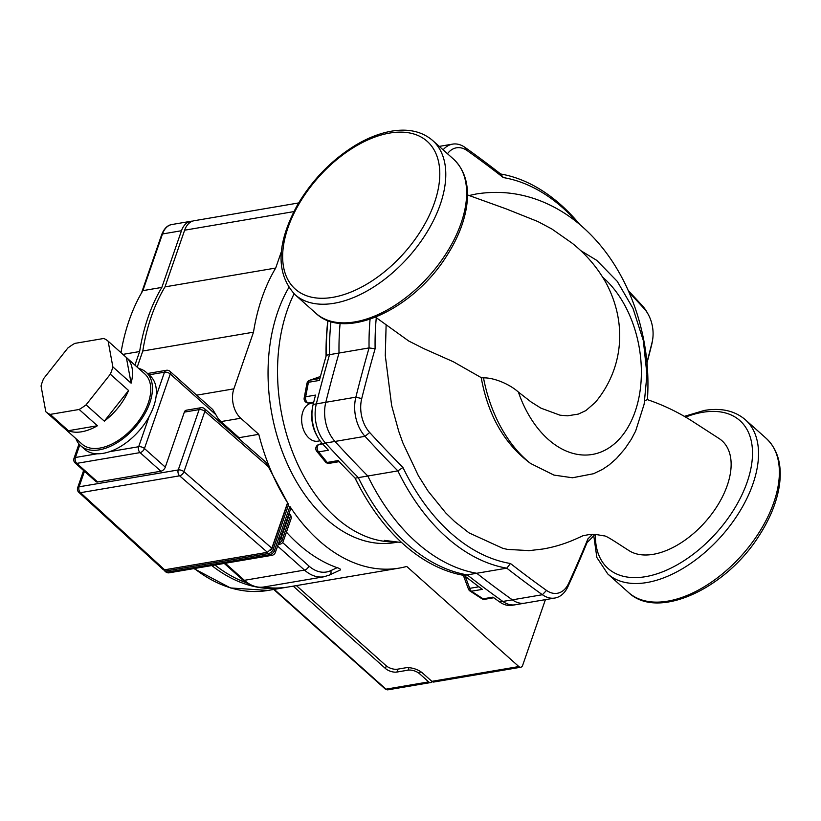 <?xml version="1.0" encoding="UTF-8"?>
<svg xmlns="http://www.w3.org/2000/svg" width="821" height="821" viewBox="0 0 821 821"><rect width="100%" height="100%" fill="white"/><g stroke="black" fill="none" stroke-linecap="round" stroke-linejoin="round"><path stroke-width="1.23" d="M580.498 250.467L596.734 260.349L617.238 281.326L632.991 308.388L643.356 340.664L646.948 374.633L644.136 404.209L635.639 431.066L631.195 439.451L624.863 448.82L616.458 458.518L609.1 464.953L602.573 469.345L593.583 473.707L572.494 477.771L553.908 475.082L530.53 463.434C504.505 444.079 488.074 415.467 481.209 377.619L483.507 377.896C492.692 377.455 508.671 383.356 518.4 392.069L531.043 401.921L540.957 408.16L560.025 415.19L567.557 415.816L578.282 414.102L585.835 410.613L595.235 402.464M481.209 377.619L453.305 361.733L423.995 348.709L408.755 341.033L375.587 317.193M644.803 400.597L647.43 399.653C649.329 371.03 646.024 342.87 637.517 315.192C632.119 297.797 624.822 281.593 615.606 266.568C606.001 250.928 594.537 237.31 581.206 225.734C569.353 215.451 556.289 207.374 542.034 201.514C520.73 192.873 498.747 190.369 476.098 194.013L469.14 195.521M447.476 153.732A27.811 18.401 -99.7 0 1 467.282 150.674A1370.218 906.558 -99.7 0 1 503.324 177.582L500.677 174.001A1374.498 909.391 80.3 0 0 465.066 147.441A32.091 21.233 80.3 0 0 452.587 144.127A32.091 21.233 80.3 0 0 443.104 149.833M629.071 292.43A1370.218 906.558 -99.7 0 1 644.095 308.573A27.811 18.401 -99.7 0 1 648.169 314.289A27.811 18.401 -99.7 0 1 652.562 340.099A27.811 18.401 -99.7 0 1 652.048 342.511A1370.218 906.558 -99.7 0 1 646.938 362.369M646.989 362.964A1374.498 909.391 80.3 0 0 651.607 344.994A32.091 21.233 80.3 0 0 652.192 342.203L652.562 340.099M648.169 314.289L647.133 312.421A32.091 21.233 80.3 0 0 642.433 305.833A1374.498 909.391 80.3 0 0 628.26 290.583M579.883 224.595A200.026 132.335 80.3 0 0 500.677 174.001M503.324 177.582A195.747 129.513 -99.7 0 1 577.522 222.645M370.066 319.225A200.026 132.335 80.3 0 0 369.06 347.93L329.519 354.662A1374.498 909.391 80.3 0 0 316.321 403.901A32.091 21.233 80.3 0 0 325.496 443.063L365.027 436.331A1374.498 909.391 80.3 0 0 397.867 470.895L402.937 467.488A1370.218 906.558 -99.7 0 1 369.686 432.513A27.811 18.401 -99.7 0 1 361.733 398.575A1370.218 906.558 -99.7 0 1 375.115 348.74L369.06 347.93A1374.498 909.391 80.3 0 0 355.852 397.169A32.091 21.233 80.3 0 0 365.027 436.331L369.686 432.513M568.655 583.351A27.811 18.401 -99.7 0 1 546.509 590.412A1370.218 906.558 -99.7 0 1 510.457 563.504L506.783 568.163A1374.498 909.391 80.3 0 0 542.394 594.722A32.091 21.233 80.3 0 0 554.873 598.037A32.091 21.233 80.3 0 0 567.947 586.574A1374.498 909.391 80.3 0 0 587.036 542.589L587.959 538.802A1370.218 906.558 -99.7 0 1 568.655 583.351L567.947 586.574M592.495 534.327A195.747 129.513 -99.7 0 1 587.959 538.802M587.036 542.589A200.026 132.335 80.3 0 0 594.938 534.389M325.496 443.063A1374.498 909.391 80.3 0 0 358.325 477.627L397.867 470.895A200.026 132.335 80.3 0 0 506.783 568.163L467.252 574.885A1374.498 909.391 80.3 0 0 502.863 601.454A32.091 21.233 80.3 0 0 515.342 604.759L554.873 598.037M510.457 563.504A195.747 129.513 -99.7 0 1 402.937 467.488M375.115 348.74A195.747 129.513 -99.7 0 1 376.285 317.696M358.325 477.627A200.026 132.335 80.3 0 0 467.252 574.885M330.955 321.555A200.026 132.335 80.3 0 0 329.519 354.662M386.116 324.942L385.295 355.555L391.627 405.451L398.739 431.323L402.895 442.95L418.341 475.657L428.069 491.102L445.68 512.858L454.608 521.54L469.068 532.901L502.924 548.387L507.573 549.403L529.514 550.634M647.43 399.653C662.547 404.784 676.915 411.588 690.533 420.075L718.991 438.465A72.094 41.614 131.8 0 1 719.853 501.621A72.094 41.614 131.8 0 1 653.239 554.319A72.094 41.614 131.8 0 1 628.989 550.604C616.54 542.681 606.155 535.487 604.02 535.867L595.759 534.461L588.503 534.697C579.985 536.318 584.788 535.179 579.216 537.427C567.27 543.102 555.058 546.981 542.589 549.054L528.519 550.706M464.091 575.429A200.026 132.335 -99.7 0 1 361.702 490.732A200.026 132.335 -99.7 0 1 355.165 478.161L367.818 476.006A200.026 132.335 80.3 0 0 476.734 573.274L464.091 575.429A1374.498 909.391 -99.7 0 0 482.368 589.365L471.418 591.223A4.279 2.391 123.5 0 1 470.053 591.058A4.279 2.391 123.5 0 1 470.053 591.048L481.773 598.663A4.279 2.381 -57.5 0 0 481.783 598.673A4.279 2.381 -57.5 0 0 483.107 598.827L471.418 591.223A4.279 2.832 -99.7 0 1 471.192 591.038A4.279 2.832 -99.7 0 1 469.704 588.349L468.411 588.975A4.279 4.279 0 0 0 470.053 591.058M481.732 598.642A4.279 2.381 -57.5 0 0 481.773 598.673A4.279 4.279 0 0 0 484.8 599.279A4.279 2.832 -99.7 0 1 483.107 598.827L492.959 597.144A1374.498 909.391 -99.7 0 0 499.702 601.988A32.091 21.233 -99.7 0 0 512.181 605.303L524.824 603.148A32.091 21.233 -99.7 0 1 512.345 599.833A1374.498 909.391 -99.7 0 1 476.734 573.274M323.679 458.169L325.116 459.914A4.279 3.623 -109.6 0 0 325.116 459.924M317.635 436.998A32.091 21.233 -99.7 0 1 312.565 407.226L312.206 409.33A27.811 18.401 80.3 0 0 316.588 435.14L317.635 436.998A32.091 21.233 -99.7 0 0 322.325 443.597A1374.498 909.391 -99.7 0 0 328.441 450.236L318.589 451.909A4.279 2.504 141.2 0 1 316.742 451.283L325.373 461.843A4.279 2.514 -39.8 0 0 327.21 462.439L318.589 451.909A4.279 2.832 -99.7 0 1 317.204 447.609A4.279 2.832 -99.7 0 1 319.102 444.448A4.279 3.623 -109.6 0 0 318.651 444.572A4.279 3.623 -109.6 0 0 318.64 444.572A4.279 4.279 0 0 0 316.732 451.283M325.332 461.802A4.279 2.514 -39.8 0 0 325.362 461.843A4.279 4.279 0 0 0 329.375 463.321A4.279 2.832 -99.7 0 1 327.425 462.654A4.279 2.832 -99.7 0 1 327.21 462.439L338.149 460.581A1374.498 909.391 -99.7 0 0 355.165 478.161M313.55 402.844L311.364 403.224A19.252 12.736 80.3 0 0 302.036 424.334A19.252 12.736 80.3 0 0 317.819 441.185L320.046 440.805M312.565 407.226A32.091 21.233 -99.7 0 1 313.15 404.435A1374.498 909.391 -99.7 0 1 315.521 395.096L305.679 396.769L308.429 382.288L319.369 380.431A1374.498 909.391 -99.7 0 1 326.358 355.195A200.026 132.335 -99.7 0 1 327.959 320.549M327.846 320.508A195.747 129.513 80.3 0 0 326.07 356.191M340.11 323.32A200.026 132.335 80.3 0 0 339.011 353.051L326.358 355.195M367.818 476.006A1374.498 909.391 -99.7 0 1 334.978 441.441A32.091 21.233 -99.7 0 1 325.804 402.28A1374.498 909.391 -99.7 0 1 339.011 353.051M354.939 477.925A195.747 129.513 80.3 0 0 360.665 488.864L361.702 490.732M319.892 378.491L310.153 380.144A4.279 3.623 -109.6 0 0 309.702 380.267A4.279 3.623 -109.6 0 0 309.702 380.277A4.279 4.279 0 0 0 306.931 383.469A4.279 2.063 11.2 0 1 308.429 382.288A4.279 2.832 -99.7 0 1 310.153 380.144L320.426 376.5L309.774 380.246M279.838 539.438A4.279 2.053 -160.9 0 0 278.955 537.498L274.43 550.552A4.279 2.053 19.1 0 1 275.312 552.492L281.624 534.892A4.279 2.053 -160.9 0 0 280.741 532.952L278.955 537.498M545.411 599.648L522.659 665.328A4.279 2.832 -99.7 0 1 520.771 667.227A4.279 2.832 -99.7 0 1 518.831 666.56L406.723 566.449A176.71 116.91 -99.7 0 1 399.263 568.101A176.71 116.91 -99.7 0 1 289.916 506.465L290.511 509.225M286.94 504.576A176.71 116.91 80.3 0 0 287.083 504.802L288.664 504.535L273.136 549.393A4.279 2.473 131.8 0 1 268.744 553.477L165.945 570.964A4.279 2.473 131.8 0 1 164.323 570.605A4.279 2.473 131.8 0 1 163.861 569.815M289.187 513.053L289.567 513.669A176.71 116.91 80.3 0 0 290.716 515.27L291.373 517.846M286.426 532.152A176.71 116.91 80.3 0 0 337.144 567.67C340.11 568.563 341.023 569.364 339.894 570.072M214.938 565.012A176.71 116.91 80.3 0 0 246.474 582.818M263.233 587.097A176.71 116.91 80.3 0 0 288.561 586.933L399.263 568.101M288.664 504.535A176.71 116.91 -99.7 0 1 287.566 502.791A176.71 116.91 -99.7 0 1 258.779 434.33L240.758 418.238A21.397 14.152 -99.7 0 1 233.872 388.846L253.494 332.177A176.71 116.91 -99.7 0 1 275.702 268.046L281.336 251.77M397.918 542.076L394.922 542.578A150.818 99.782 -99.7 0 1 284.99 458.457A150.818 99.782 -99.7 0 1 288.828 287.545M287.083 504.802L272.161 547.884A4.279 2.473 131.8 0 1 270.427 550.491M204.562 408.714A4.279 4.279 0 0 0 201.022 407.709A4.279 2.832 80.3 0 0 199.134 409.607A4.279 2.053 19.1 0 1 204.85 411.352A4.279 2.422 -48.9 0 0 204.552 408.704L266.004 462.305L287.566 502.791L271.833 548.223L183.955 471.695A4.279 2.053 -160.9 0 0 178.239 469.951A4.279 2.832 80.3 0 0 179.614 475.821A4.279 2.422 -48.9 0 0 183.955 471.695L204.85 411.352L268.97 467.2M78.806 492.302A4.279 2.514 -47.5 0 0 80.468 492.692A4.279 2.832 -99.7 0 1 79.083 486.812A4.279 2.053 -160.9 0 0 77.646 487.746A4.279 4.279 0 0 0 78.816 492.313L162.999 569.425L164.641 569.805L267.441 552.317L271.833 548.223M160.906 471.223L97.648 481.989L76.794 463.372A4.279 2.832 -99.7 0 1 75.419 457.492A4.279 2.053 -160.9 0 0 73.982 458.416A4.279 4.279 0 0 0 75.183 463.013A4.279 2.473 -48.2 0 0 76.794 463.372L140.052 452.607A4.279 2.473 -48.2 0 0 144.445 448.523A4.279 2.053 -160.9 0 0 138.677 446.727A4.279 2.832 80.3 0 0 140.052 452.607L160.906 471.223A4.279 2.473 131.8 0 0 165.298 467.139L184.345 412.121A4.279 2.832 -99.7 0 1 186.234 410.223L201.022 407.709M97.648 481.989A4.279 2.473 131.8 0 1 96.026 481.629L75.183 463.013M169.947 371.318A4.279 4.279 0 0 0 166.376 370.292A4.279 2.832 80.3 0 0 164.487 372.19A4.279 2.053 19.1 0 1 170.265 373.976A4.279 2.473 -48.2 0 0 169.947 371.318L212.742 409.546L215.923 414.749A21.397 14.152 80.3 0 0 220.982 421.594L239.014 437.696A176.71 116.91 80.3 0 0 239.352 439.009M108.126 341.177L126.362 357.463L131.103 383.181L112.857 366.884L108.126 341.177A47.064 27.165 131.8 0 0 103.744 338.478L74.752 343.404A47.064 27.165 131.8 0 0 67.835 348.032L43.585 378.676A47.064 27.165 131.8 0 0 41.05 385.993L45.791 411.701L64.028 427.998A47.064 27.165 131.8 0 1 63.853 427.833A47.064 27.165 131.8 0 1 63.669 427.669M126.362 357.463A47.064 27.165 131.8 0 1 126.547 357.628A47.064 27.165 131.8 0 1 131.103 383.181M128.569 390.498L104.318 421.142L86.072 404.845L110.322 374.212L128.569 390.498A47.064 27.165 131.8 0 1 104.318 421.142M97.401 425.76L68.41 430.697L50.173 414.4L79.155 409.474L97.401 425.76A47.064 27.165 131.8 0 1 68.41 430.697M126.547 357.628L144.794 373.914A47.064 27.165 131.8 0 1 142.372 415.416A47.064 27.165 131.8 0 1 99.916 448.071A47.064 27.165 131.8 0 1 82.09 444.13L63.853 427.833M112.857 366.884A47.064 27.165 131.8 0 1 110.322 374.212M86.072 404.845A47.064 27.165 131.8 0 1 79.155 409.474M50.173 414.4A47.064 27.165 131.8 0 1 45.791 411.701M138.616 368.403A49.209 28.396 131.8 0 1 146.21 372.324L150.12 375.813A49.209 28.396 131.8 0 1 147.595 419.203A49.209 28.396 131.8 0 1 103.21 453.336A49.209 28.396 131.8 0 1 84.573 449.21L80.663 445.721A49.209 28.396 131.8 0 1 75.912 438.609M146.21 372.324A49.209 28.396 131.8 0 1 143.685 415.713A49.209 28.396 131.8 0 1 99.31 449.846A49.209 28.396 131.8 0 1 80.663 445.721M258.779 434.33L239.014 437.696M518.831 666.56L431.846 681.348L422.733 673.21A12.838 6.147 -160.9 0 0 405.42 667.842L397.518 669.187A8.559 4.095 19.1 0 1 385.973 665.605L296.381 585.599M142.762 351.111A172.431 114.078 -99.7 0 1 143.111 349.11M298.628 202.951L194.074 220.746A21.397 14.152 80.3 0 0 184.633 230.198L165 286.878A176.71 116.91 80.3 0 0 142.792 351.008L137.21 367.141M275.702 268.046L165 286.878M431.846 681.348A4.279 2.832 80.3 0 0 433.796 682.025L520.771 667.227M396.102 541.839A150.818 99.782 -99.7 0 1 294.154 456.066A150.818 99.782 -99.7 0 1 294.092 293.795M142.792 351.008L253.494 332.177M293.22 586.143L385.418 668.468A8.559 4.095 -160.9 0 0 396.954 672.05L408.027 670.162A8.559 4.095 19.1 0 1 419.562 673.743L420.362 671.445M432.092 681.543A4.279 2.832 -99.7 0 1 430.635 682.559A4.279 2.832 -99.7 0 1 428.685 681.892L419.562 673.743M181.472 230.732L161.84 287.412L142.864 290.644L162.486 233.964A21.397 14.152 -99.7 0 1 171.938 224.513C167.587 225.128 164.2 228.433 161.768 234.426A2.135 1.026 19.1 0 1 162.486 233.964L181.472 230.732A21.397 14.152 -99.7 0 1 190.913 221.28A21.397 14.152 -99.7 0 1 192.514 221.147M122.914 354.385L139.632 351.542L134.931 365.119M142.864 290.644A176.71 116.91 80.3 0 0 120.995 352.671M286.981 587.179A176.71 116.91 -99.7 0 1 285.4 587.467A176.71 116.91 -99.7 0 1 211.777 565.556M139.632 351.542A176.71 116.91 -99.7 0 1 161.84 287.412M483.507 377.896A118.46 78.375 80.3 0 0 530.53 463.434M518.4 392.069A97.073 64.223 80.3 0 0 623.827 433.601A97.073 64.223 80.3 0 0 602.778 277.282M465.066 147.441L467.282 150.674M651.607 344.994L652.048 342.511M642.433 305.833L644.095 308.573M546.509 590.412L542.394 594.722L502.863 601.454M361.733 398.575L355.852 397.169L316.321 403.901M593.768 535.703L596.857 557.49L607.735 573.91A103.323 59.635 -48.2 0 0 721.043 536.554A103.323 59.635 -48.2 0 0 745.386 419.767C734.816 410.736 721.115 407.627 704.295 410.438L684.303 416.37M685.566 417.099A99.054 57.172 131.8 0 1 702.407 412.337A99.054 57.172 131.8 0 1 749.994 472.557A99.054 57.172 131.8 0 1 663.224 571.57A99.054 57.172 131.8 0 1 595.41 534.43M745.386 419.767L766.229 438.383A103.323 59.635 131.8 0 1 741.886 555.181A103.323 59.635 131.8 0 1 628.578 592.526L607.735 573.91M315.849 313.253C344.892 341.32 413.086 309.527 446.316 256.491C456.989 240.009 463.691 223.743 466.41 207.692C469.735 186.665 465.425 170.47 453.5 159.11A103.323 59.635 131.8 0 1 429.157 275.907A103.323 59.635 131.8 0 1 315.849 313.253L294.996 294.636A103.323 59.635 -48.2 0 0 408.304 257.281A103.323 59.635 -48.2 0 0 432.646 140.494C422.076 131.463 408.386 128.353 391.555 131.165C379.866 133.207 367.88 137.877 355.616 145.184C331.828 159.787 312.524 179.553 297.715 204.501C276.461 243.334 275.558 273.383 294.996 294.636M389.667 133.064A99.054 57.172 131.8 0 1 410.397 245.53A99.054 57.172 131.8 0 1 283.573 267.112A99.054 57.172 131.8 0 1 389.667 133.064M329.632 463.26A4.279 2.832 -99.7 0 1 329.375 463.321L339.176 461.659M325.804 402.28L313.15 404.435M322.325 443.597L334.978 441.441M512.345 599.833L499.702 601.988M478.92 586.789L469.704 588.349L465.24 576.332M309.363 402.895A4.279 2.832 -99.7 0 1 309.107 402.957A4.279 2.832 -99.7 0 1 307.157 402.29A4.279 2.832 -99.7 0 1 305.679 396.769A4.279 2.053 -169.7 0 0 304.18 397.969A4.279 4.279 0 0 0 309.107 402.957L313.725 402.167M306.921 383.52A4.279 2.063 11.2 0 1 306.931 383.469L304.18 397.969M322.571 443.863L319.102 444.448L322.13 443.371M271.987 555.314A4.279 2.832 -99.7 0 1 270.047 554.647L167.248 572.134A4.279 2.832 80.3 0 0 169.198 572.801L271.987 555.314A4.279 4.279 0 0 0 275.312 552.492M281.613 534.933A4.279 2.053 -160.9 0 0 281.624 534.892L290.531 509.184M273.136 549.393L274.43 550.552A4.279 2.473 131.8 0 1 270.047 554.647L268.744 553.477M165.945 570.964L167.248 572.134A4.279 2.473 131.8 0 1 165.626 571.775A4.279 4.279 0 0 0 169.198 572.801M289.916 506.465L280.741 532.952M278.083 544.497L279.91 544.19A4.279 2.832 -99.7 0 1 278.329 543.8M290.716 515.27L282.352 539.428A4.279 2.053 19.1 0 1 283.235 541.367L291.393 517.815M279.345 540.844A4.279 2.473 -48.2 0 0 281.049 538.268L282.352 539.428A4.279 2.473 131.8 0 1 278.463 543.389M280.515 537.693A4.279 2.053 19.1 0 0 281.049 538.268L289.567 513.669M337.144 567.67L330.812 570.636A38.505 25.482 -99.7 0 1 308.891 565.997L282.609 542.537M277.549 546.027L304.499 570.092A4.279 2.473 -48.2 0 0 308.891 565.997M263.869 586.994L323.967 576.773A42.784 28.304 80.3 0 1 304.499 570.092L244.401 580.314A4.279 2.473 131.8 0 1 242.79 579.954C249.307 585.732 256.337 588.082 263.869 586.994A42.784 28.304 -99.7 0 1 244.401 580.314L225.303 563.257M184.345 412.121L199.134 409.607L178.239 469.951L79.083 486.812L84.46 471.295M164.641 569.805L80.468 492.692L179.614 475.821L267.441 552.317M149.012 374.817L164.487 372.19L156.082 396.471M97.186 453.787L75.419 457.492L79.791 444.879M165.298 467.139L144.445 448.523L170.265 373.976L215.923 414.749M149.124 416.565L138.677 446.727L109.665 451.663M340.407 569.938L329.457 575.049A4.279 3.161 -115.1 0 0 330.812 570.636M220.982 421.594L240.758 418.238M233.872 388.846L196.66 395.178M184.633 230.198L293.846 211.613M386.311 665.893L385.418 668.468M396.954 672.05L397.98 669.105M408.889 667.689L408.027 670.162M285.4 587.467L268.005 590.432A176.71 116.91 -99.7 0 1 194.382 568.512M430.635 682.559L387.933 689.825A4.279 2.832 -99.7 0 1 385.993 689.158A2.135 1.232 131.8 0 1 385.172 688.973M428.685 681.892L385.993 689.158L274.245 589.365M595.009 402.731C620.85 372.313 629.06 327.62 606.77 284.23C598.068 268.293 586.502 254.592 572.093 243.16L551.866 228.997L537.827 221.516L506.167 208.883L467.508 194.936M452.587 144.127L439.256 146.395M766.229 438.383C778.164 449.744 782.464 465.938 779.15 486.966C776.43 503.016 769.729 519.283 759.056 535.764C725.826 588.801 657.631 620.594 628.578 592.526M453.5 159.11L432.646 140.494M493.79 597.75L484.8 599.279M463.331 575.295L468.411 588.975M322.099 443.34L318.712 444.551M384.279 540.362L401.633 542.537M165.626 571.775L164.323 570.605M279.91 544.19A4.279 4.279 0 0 0 283.235 541.367M224.277 563.432L242.79 579.954M77.646 487.746L83.609 470.536M147.534 373.504L166.376 370.292M73.982 458.416L78.98 443.976M329.457 575.049L323.967 576.773M268.005 590.432L230.496 587.959L193.9 568.594M161.768 234.426L141.499 292.974M121.169 351.686L120.872 352.558M387.933 689.825L385.182 688.973L273.732 589.457M190.913 221.28L171.938 224.513"/></g></svg>

